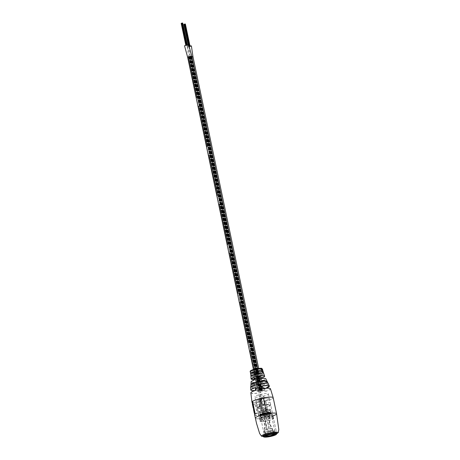 <?xml version="1.0" encoding="UTF-8"?>
<svg xmlns="http://www.w3.org/2000/svg" width="460" height="460" viewBox="0 0 460 460"><rect width="100%" height="100%" fill="white"/><g stroke="black" fill="none" stroke-linecap="round" stroke-linejoin="round"><path stroke-width="0.34" stroke-dasharray="2.3 1.72" d="M190.958 57.299L191.44 57.149L190.958 57.299M261.642 390.931L261.987 390.879L261.642 390.931M191.538 57.218L190.94 57.328L191.538 57.218M261.648 390.862L261.056 390.971L261.648 390.862M190.607 57.287L191.09 57.178L190.607 57.287M190.371 56.787L189.773 56.896L190.371 56.787M260.481 390.431L259.888 390.54L260.481 390.431M191.4 45.994A2.133 0.362 -11.9 0 1 189.928 46.661A2.133 0.362 -11.9 0 1 187.22 46.874A2.133 0.362 -11.9 0 1 188.698 46.207A2.133 0.362 -11.9 0 1 188.991 46.132M187.22 46.874L188.818 57.724A2.133 0.362 -11.9 0 0 190.98 57.638A2.133 0.362 -11.9 0 0 192.993 56.839A2.133 0.362 -11.9 0 1 191.538 57.506A2.133 0.362 -11.9 0 1 188.818 57.718A2.133 0.362 -11.9 0 1 190.273 57.057A2.133 0.362 -11.9 0 1 191.9 56.752A2.133 0.362 -11.9 0 0 190.969 56.896L261.297 390.62A2.133 0.362 -11.9 0 1 263.321 390.563A2.133 0.362 -11.9 0 1 261.309 391.356A2.133 0.362 -11.9 0 1 259.141 391.443A2.133 0.362 -11.9 0 1 260.003 390.954A2.133 0.362 -11.9 0 1 258.825 391.121A2.133 0.362 -11.9 0 1 257.979 391.011A2.133 0.362 -11.9 0 1 258.094 390.85L258.233 390.816A2.018 0.345 168.1 0 0 258.089 390.983A2.018 0.345 168.1 0 0 258.963 391.086L250.389 351.072A2.133 0.362 -11.9 0 1 249.538 350.963A2.133 0.362 -11.9 0 0 250.389 351.072L258.963 391.086A2.018 0.345 168.1 0 1 258.089 390.983A2.018 0.345 168.1 0 1 258.233 390.816L249.791 350.767A2.018 0.345 168.1 0 0 249.653 350.94A2.018 0.345 168.1 0 0 250.522 351.037A2.018 0.345 168.1 0 1 249.653 350.94L258.089 390.983L249.653 350.94A2.018 0.345 168.1 0 1 249.791 350.767L258.094 390.85A2.133 0.362 -11.9 0 1 259.452 390.339A2.133 0.362 -11.9 0 1 262.154 390.132A2.133 0.362 -11.9 0 1 261.297 390.62M184.454 24.167L189.135 46.408L189.497 46.328L189.135 46.408M184.805 24.081L189.434 46.04M181.792 23.178L186.472 45.419L186.835 45.339L186.472 45.419M182.143 23.092L186.835 45.339M188.732 45.005A2.133 0.362 -11.9 0 1 187.088 45.718A2.133 0.362 -11.9 0 1 184.558 45.885M190.561 57.023A2.133 0.362 -11.9 0 1 190.354 57.08A2.133 0.362 -11.9 0 1 187.651 57.287A2.133 0.362 -11.9 0 0 188.502 57.402L196.937 97.445A2.133 0.362 -11.9 0 1 196.092 97.336M253.586 369.466L254.115 371.985L253.586 369.466M254.662 374.561L256.26 382.145L254.662 374.561M256.783 384.629L258.094 390.85L256.783 384.629M191.826 56.407A2.133 0.362 -11.9 0 1 190.969 56.896M259.141 391.443L188.818 57.718A2.133 0.362 -11.9 0 1 189.675 57.236A2.133 0.362 -11.9 0 1 188.502 57.402L196.937 97.445M189.675 57.236L260.003 390.954M248.515 342.177L240.074 302.128A2.133 0.362 -11.9 0 1 239.223 302.019A2.133 0.362 -11.9 0 0 240.074 302.128L248.647 342.142A2.018 0.345 168.1 0 1 247.773 342.039L239.338 301.996L247.773 342.039A2.018 0.345 168.1 0 1 247.917 341.866A2.018 0.345 168.1 0 0 247.773 342.039A2.018 0.345 168.1 0 0 248.647 342.142L240.212 302.093A2.018 0.345 168.1 0 1 239.338 301.996A2.018 0.345 168.1 0 1 239.476 301.823L247.779 341.906L239.476 301.823A2.018 0.345 168.1 0 0 239.338 301.996A2.018 0.345 168.1 0 0 240.212 302.093L248.515 342.177A2.133 0.362 -11.9 0 1 247.664 342.062M238.199 293.233L229.758 253.184A2.133 0.362 -11.9 0 1 228.907 253.069A2.133 0.362 -11.9 0 0 229.758 253.184L238.332 293.192A2.018 0.345 168.1 0 1 237.463 293.095L229.022 253.046L237.463 293.095A2.018 0.345 168.1 0 1 237.601 292.922A2.018 0.345 168.1 0 0 237.463 293.095A2.018 0.345 168.1 0 0 238.332 293.192L229.896 253.149A2.018 0.345 168.1 0 1 229.022 253.046A2.018 0.345 168.1 0 1 229.16 252.873L237.463 292.957L229.16 252.873A2.018 0.345 168.1 0 0 229.022 253.046A2.018 0.345 168.1 0 0 229.896 253.149L238.199 293.233A2.133 0.362 -11.9 0 1 237.348 293.118M227.884 244.283L219.443 204.24A2.133 0.362 -11.9 0 1 218.592 204.125A2.133 0.362 -11.9 0 0 219.443 204.24L228.022 244.248A2.018 0.345 168.1 0 1 227.148 244.151L218.707 204.102L227.148 244.151A2.018 0.345 168.1 0 1 227.286 243.978A2.018 0.345 168.1 0 0 227.148 244.151A2.018 0.345 168.1 0 0 228.022 244.248L219.581 204.2A2.018 0.345 168.1 0 1 218.707 204.102A2.018 0.345 168.1 0 1 218.845 203.929L227.148 244.013L218.845 203.929A2.018 0.345 168.1 0 0 218.707 204.102A2.018 0.345 168.1 0 0 219.581 204.2L227.884 244.283A2.133 0.362 -11.9 0 1 227.033 244.174M217.568 195.339L209.127 155.29A2.133 0.362 -11.9 0 1 208.282 155.181A2.133 0.362 -11.9 0 0 209.127 155.29L217.706 195.304A2.018 0.345 168.1 0 1 216.833 195.201L208.391 155.158L216.833 195.201A2.018 0.345 168.1 0 1 216.97 195.034A2.018 0.345 168.1 0 0 216.833 195.201A2.018 0.345 168.1 0 0 217.706 195.304L209.265 155.256A2.018 0.345 168.1 0 1 208.391 155.158A2.018 0.345 168.1 0 1 208.535 154.986L216.838 195.069L208.535 154.986A2.018 0.345 168.1 0 0 208.391 155.158A2.018 0.345 168.1 0 0 209.265 155.256L217.568 195.339A2.133 0.362 -11.9 0 1 216.717 195.224M207.253 146.395L198.818 106.346A2.133 0.362 -11.9 0 1 197.967 106.237A2.133 0.362 -11.9 0 0 198.818 106.346L207.391 146.355A2.018 0.345 168.1 0 1 206.517 146.257L198.076 106.208L206.517 146.257A2.018 0.345 168.1 0 1 206.655 146.084A2.018 0.345 168.1 0 0 206.517 146.257A2.018 0.345 168.1 0 0 207.391 146.355L198.95 106.312A2.018 0.345 168.1 0 1 198.076 106.208A2.018 0.345 168.1 0 1 198.22 106.041L206.523 146.119L198.22 106.041A2.018 0.345 168.1 0 0 198.076 106.208A2.018 0.345 168.1 0 0 198.95 106.312L207.253 146.395A2.133 0.362 -11.9 0 1 206.408 146.28M187.904 57.092A2.018 0.345 168.1 0 0 187.766 57.264A2.018 0.345 168.1 0 0 188.634 57.368L197.075 97.411A2.018 0.345 168.1 0 1 196.202 97.313A2.018 0.345 168.1 0 0 197.075 97.411L188.634 57.368A2.018 0.345 168.1 0 1 187.766 57.264L196.202 97.313A2.018 0.345 168.1 0 1 196.345 97.14A2.018 0.345 168.1 0 0 196.202 97.313L187.766 57.264A2.018 0.345 168.1 0 1 187.904 57.092L196.207 97.175L187.904 57.092M276.563 413.701A10.844 1.846 -11.9 0 1 269.083 417.099A10.844 1.846 -11.9 0 1 255.34 418.174A10.844 1.846 168.1 0 0 255.806 418.571A10.844 1.846 168.1 0 0 269.083 417.099L265.713 401.108A10.844 1.846 -11.9 0 1 251.965 402.184M272.423 414.259A6.923 1.179 168.1 0 0 264.816 414.983A6.923 1.179 168.1 0 0 259.175 417.364A6.923 1.179 168.1 0 0 259.474 417.617A6.923 1.179 168.1 0 0 267.082 416.892A6.923 1.179 168.1 0 0 272.722 414.512A6.923 1.179 168.1 0 0 272.423 414.259M263.344 435.982A6.923 1.179 168.1 0 0 270.952 435.258A6.923 1.179 168.1 0 0 276.592 432.877L273.545 418.416A6.923 1.179 -11.9 0 1 267.858 420.808A6.923 1.179 -11.9 0 1 260.268 421.509A6.923 1.179 -11.9 0 1 259.998 421.268A6.923 1.179 -11.9 0 1 265.684 418.876A6.923 1.179 -11.9 0 1 273.274 418.174A6.923 1.179 -11.9 0 1 273.545 418.416M273.016 415.903A10.844 1.846 -11.9 0 1 269.083 417.099L267.95 416.679L264.58 400.689A6.923 1.179 -11.9 0 1 256.105 401.626A6.923 1.179 168.1 0 0 263.712 400.901A6.923 1.179 168.1 0 0 269.353 398.515L272.722 414.512A6.923 1.179 168.1 0 1 267.95 416.679L264.58 400.689A6.923 1.179 168.1 0 0 269.353 398.515A6.923 1.179 168.1 0 0 260.578 399.205L259.446 398.785L260.578 399.205L263.948 415.196L262.815 414.776L263.948 415.196A6.923 1.179 168.1 0 1 272.722 414.512L276.592 432.877M264.58 400.689L265.713 401.108A10.844 1.846 -11.9 0 0 273.188 397.71A10.844 1.846 -11.9 0 1 265.713 401.108L264.58 400.689M255.3 404.679L257.272 413.712L255.352 404.604A10.844 1.846 -11.9 0 1 252.994 404.363A10.844 1.846 -11.9 0 1 252.528 403.972A10.844 1.846 -11.9 0 1 252.546 403.759A10.913 1.857 168.1 0 0 255.265 404.691L255.352 404.604M255.265 404.691L257.157 413.666A10.913 1.857 -11.9 0 1 254.834 413.419A10.913 1.857 -11.9 0 1 254.472 413.212M254.121 408.342L253.356 407.899A10.844 1.846 168.1 0 0 253.822 408.29A10.844 1.846 168.1 0 0 254.15 408.388L254.098 408.342A10.913 1.857 -11.9 0 1 253.742 408.238A10.913 1.857 -11.9 0 1 253.385 408.037M254.15 408.388L254.478 410.188M254.748 414.506L254.8 414.759A10.844 1.846 -11.9 0 0 255.265 415.15A10.844 1.846 -11.9 0 0 258.968 415.334L256.352 402.868L258.997 415.42A10.913 1.857 168.1 0 1 255.214 415.236A10.913 1.857 168.1 0 1 255.306 414.046L255.219 414.069M255.168 404.719A10.844 1.846 -11.9 0 1 252.833 404.472A10.844 1.846 -11.9 0 1 252.367 404.081M253.408 408.164A10.844 1.846 168.1 0 0 253.632 408.267A10.844 1.846 168.1 0 0 253.989 408.371M254.38 410.216A10.844 1.846 -11.9 0 1 254.023 410.113A10.844 1.846 -11.9 0 1 253.558 409.716M254.501 413.344A10.844 1.846 168.1 0 0 254.725 413.448A10.844 1.846 168.1 0 0 257.059 413.69M251.988 402.247A10.844 1.846 168.1 0 0 252.431 402.575A10.844 1.846 168.1 0 0 265.713 401.108L269.083 417.099L267.95 416.679A6.923 1.179 -11.9 0 1 259.474 417.617A6.923 1.179 -11.9 0 1 259.175 417.364A6.923 1.179 -11.9 0 1 263.948 415.196L260.578 399.205A6.923 1.179 -11.9 0 0 255.806 401.373A6.923 1.179 168.1 0 0 256.105 401.626A6.923 1.179 -11.9 0 1 255.806 401.373L259.998 421.268M254.639 414.868A10.844 1.846 168.1 0 0 255.105 415.265A10.844 1.846 168.1 0 0 258.917 415.443L256.272 402.891A10.844 1.846 -11.9 0 1 252.459 402.713A10.844 1.846 -11.9 0 1 252.241 402.609M252.574 401.517L255.265 414.058M256.352 402.92A10.844 1.846 168.1 0 1 252.649 402.736A10.844 1.846 168.1 0 1 252.183 402.339L252.356 402.563C253.276 402.534 250.292 402.851 256.358 402.862L256.352 402.868A10.913 1.857 -11.9 0 1 252.212 402.477M255.329 414.04L254.8 414.759A10.844 1.846 -11.9 0 1 255.334 413.988L252.718 401.568A10.844 1.846 168.1 0 0 252.603 401.66M252.718 401.54L255.306 414.046M253.673 409.417L253.713 409.607A10.844 1.846 -11.9 0 0 254.179 409.998A10.844 1.846 -11.9 0 0 254.506 410.096L254.483 410.188A10.913 1.857 168.1 0 1 253.713 409.411M250.867 392.88A10.011 1.702 168.1 0 0 260.826 392.57C262.464 391.178 262.217 390.224 260.084 389.706A9.516 1.621 -11.9 0 1 250.752 389.965M257.968 381.754C259.618 380.362 259.354 379.408 257.186 378.89L258.083 379.057L257.968 381.754A7.521 1.282 168.1 0 1 251.085 381.852M252.425 384.957C251.465 385.986 251.447 386.992 252.379 387.97L252.436 387.878C251.562 386.963 251.585 386.02 252.517 385.049L252.425 384.957A8.188 1.391 -11.9 0 0 261.332 383.674A8.188 1.391 -11.9 0 0 266.984 381.185L267.151 381.409M252.126 373.986C251.148 374.86 251.258 375.814 252.465 376.843L252.517 376.746C251.373 375.78 251.269 374.883 252.212 374.055L252.126 373.986A6.296 1.069 -11.9 0 0 258.577 372.991A6.296 1.069 -11.9 0 0 262.878 371.197L263.011 371.369M260.371 389.12L265.892 391.167L265.288 391.121L264.46 390.16L265.288 388.453L265.012 388.349M262.2 377.683L262.217 377.585C260.854 379.017 261.113 379.971 262.993 380.454L262.234 380.374L261.389 379.408L262.183 377.689M262.539 370.294L262.068 369.092M268.387 393.944L269.353 398.515A6.923 1.179 168.1 0 0 269.054 398.268A6.923 1.179 168.1 0 0 261.447 398.992A6.923 1.179 168.1 0 0 255.806 401.373L254.84 396.796A6.923 1.179 168.1 0 0 255.139 397.049A6.923 1.179 168.1 0 0 262.746 396.324A6.923 1.179 168.1 0 0 268.387 393.944A6.923 1.179 168.1 0 0 268.088 393.691A6.923 1.179 168.1 0 0 260.486 394.416A6.923 1.179 168.1 0 0 254.84 396.796M252.465 376.843A6.543 1.115 168.1 0 0 259.233 375.814A6.543 1.115 168.1 0 0 263.718 373.928L263.62 373.382M252.379 387.97A8.981 1.529 168.1 0 0 262.148 386.567A8.981 1.529 168.1 0 0 268.347 383.835L268.209 383.45M269.37 386.043A9.516 1.621 -11.9 0 1 265.316 388.349C263.931 389.7 264.143 390.666 265.949 391.247A10.011 1.702 168.1 0 0 270.445 388.757M262.62 369.978L262.43 369.161M262.482 370.288L262.361 369.11M262.142 369.127L262.516 369.915M262.344 369.966L262.706 370.375M262.51 370.444L262.873 370.961M262.717 371.042L262.453 369.19M262.016 369.075L262.315 370.329M262.556 370.478L262.459 370.794L262.562 370.478M262.223 369.886L262.01 368.978M262.027 370.122L261.849 368.949M261.602 368.989L261.958 369.782M261.798 369.834L262.2 370.231M262.327 370.231L262.039 370.283L262.286 370.087M262.303 369.932L262.085 368.995M261.228 368.903L261.291 369.782L261.602 370.237L261.838 369.984M261.539 369.696L261.74 370.041M261.395 369.748L261.723 369.253M261.337 368.937L261.567 369.305L261.487 368.885M261.625 369.265L261.504 369.553M252.045 374.072L252.212 374.055A6.204 1.058 168.1 0 0 258.566 373.072A6.204 1.058 168.1 0 0 262.804 371.306L252.195 374.055C255.38 374.118 262.562 372.249 262.867 371.266L262.878 371.197M262.844 371.277L263.609 373.871L252.517 376.746A6.452 1.098 -11.9 0 0 259.193 375.722A6.452 1.098 -11.9 0 0 263.609 373.871L263.718 373.928M266.932 381.311L252.523 385.049A8.102 1.38 168.1 0 0 261.326 383.778A8.102 1.38 168.1 0 0 266.921 381.317L268.249 383.784L252.436 387.878A8.889 1.512 -11.9 0 0 262.108 386.486A8.889 1.512 -11.9 0 0 268.249 383.784L268.347 383.835M262.298 373.307L251.039 376.199A6.452 1.098 -11.9 0 1 251.062 376.176M251.051 376.199L262.303 373.307M250.763 387.354L266.783 383.174L250.838 387.285A8.889 1.512 -11.9 0 1 250.953 387.038M260.084 389.706L254.863 390.58A9.43 1.604 168.1 0 0 260.107 389.798L260.946 389.867L260.808 392.478L255.306 390.436A9.919 1.69 -11.9 0 0 255.288 390.442M260.826 392.57L260.808 392.478A9.919 1.69 -11.9 0 1 251.039 392.501M266.995 381.236C269.353 381.351 257.732 385.497 252.5 385.049L266.984 381.185M270.135 388.476A9.919 1.69 -11.9 0 1 265.892 391.167L265.949 391.247M265.316 388.349L265.288 388.453A9.43 1.604 168.1 0 0 265.851 388.263L265.299 388.453C263.89 388.683 264.483 391 265.288 391.121L259.693 389.045M254.811 379.339A6.819 1.161 168.1 0 0 257.215 378.977L254.759 378.062M258.871 394.68L263.321 396.33L264.356 396.06L259.906 394.41L258.871 394.68L259.336 396.905L263.793 398.555L263.321 396.33M263.793 398.555L264.828 398.285L264.356 396.06M264.828 398.285L260.377 396.635L259.906 394.41M260.377 396.635L259.336 396.905M262.096 399.683L261.395 398.872L259.934 400.24L260.59 401.034L262.096 399.683M260.072 400.292L261.527 398.923L262.229 399.734L260.728 401.085L260.072 400.292M269.836 412.574L269.508 412.695A5.537 0.943 -11.9 0 1 270.756 412.821A5.537 0.943 -11.9 0 1 270.992 413.022A5.537 0.943 -11.9 0 1 268.715 414.305L268.853 414.356A5.997 1.023 168.1 0 0 271.446 412.925A5.997 1.023 168.1 0 0 271.187 412.712A5.997 1.023 168.1 0 0 269.836 412.574L269.733 412.108A0.46 0.339 89 0 1 269.733 412.373A5.923 1.006 168.1 0 0 263.816 413.31A5.923 1.006 168.1 0 0 259.808 414.949L259.779 415.179A5.997 1.023 168.1 0 0 259.704 415.403A5.997 1.023 168.1 0 0 259.963 415.616A5.997 1.023 168.1 0 0 265.615 415.196L264.914 411.861A5.997 1.023 -11.9 0 1 259.262 412.281A5.997 1.023 -11.9 0 1 259.003 412.062A5.997 1.023 -11.9 0 1 260.837 410.895L258.514 399.884L259.239 398.44A5.997 1.023 -11.9 0 1 262.045 397.716L262.878 397.82L263.632 398.647L262.735 397.768L262.045 397.716M265.949 409.664L265.799 409.607A5.997 1.023 -11.9 0 1 270.486 409.371A5.997 1.023 -11.9 0 1 270.744 409.59A5.997 1.023 -11.9 0 1 268.151 411.022L268.007 410.97A5.537 0.943 168.1 0 0 270.29 409.687A5.537 0.943 168.1 0 0 270.055 409.486A5.537 0.943 168.1 0 0 265.949 409.664L263.632 398.647M265.799 409.607L263.482 398.596M259.239 398.44L258.514 399.884M259.779 415.179L259.681 414.713A5.997 1.023 -11.9 0 1 263.747 413.051A5.997 1.023 -11.9 0 1 269.733 412.108M268.715 414.305L268.007 410.97M262.183 397.768A5.537 0.943 168.1 0 0 259.377 398.492M260.837 410.895L258.664 399.935M260.987 410.947A5.537 0.943 168.1 0 0 259.452 411.97A5.537 0.943 168.1 0 0 259.693 412.171A5.537 0.943 168.1 0 0 264.77 411.809L264.914 411.861M265.615 415.196L265.477 415.144A5.537 0.943 -11.9 0 1 260.394 415.506A5.537 0.943 -11.9 0 1 260.159 415.305A5.537 0.943 -11.9 0 1 260.222 415.104L260.124 414.632A0.46 0.448 37.6 0 0 260.251 414.868L260.642 415.259A0.46 0.448 -142.4 0 1 260.768 415.495L261.211 417.582C264.914 421.371 265.989 425.718 264.419 430.629L264.747 432.187A4.617 0.788 -11.9 0 1 267.875 430.911A4.617 0.788 -11.9 0 1 272.487 430.186L272.814 430.06L272.481 428.507A5.077 0.862 168.1 0 0 268.531 429.042C268.375 424.919 267.421 420.566 265.679 415.984A5.457 0.926 168.1 0 0 263.517 416.541C265.259 421.107 266.214 425.46 266.374 429.6A5.077 0.862 168.1 0 0 263.977 430.709C265.546 425.81 264.471 421.463 260.762 417.663L260.32 415.57A0.46 0.448 37.6 0 0 260.193 415.34L260.222 415.104M269.508 412.695L269.405 412.229A5.537 0.943 168.1 0 0 263.879 413.103A5.537 0.943 168.1 0 0 260.124 414.632M265.477 415.144L264.77 411.809M260.193 415.34A5.618 0.954 -11.9 0 1 264 413.781A5.618 0.954 -11.9 0 1 269.606 412.896L269.733 412.373M268.853 414.356L268.151 411.022M272.487 430.186L272.153 428.628C269.376 424.862 268.559 420.446 269.715 415.38L269.278 413.287A0.46 0.339 89 0 1 269.278 413.022L269.405 412.499A0.46 0.339 -91 0 0 269.405 412.229M269.606 412.896A0.46 0.339 -91 0 0 269.606 413.166L270.043 415.253C268.887 420.302 269.698 424.718 272.481 428.507M272.814 430.06A5.077 0.862 168.1 0 0 267.743 430.865A5.077 0.862 168.1 0 0 264.305 432.268L264.747 432.187M264.305 432.268L263.977 430.709M260.762 417.663A5.537 0.943 -11.9 0 1 264.517 416.127A5.537 0.943 -11.9 0 1 270.043 415.253M261.211 417.582A5.077 0.862 -11.9 0 1 264.649 416.179A5.077 0.862 -11.9 0 1 269.715 415.38M263.655 416.593C265.408 421.164 266.357 425.517 266.512 429.651L266.374 429.6A5.077 0.862 168.1 0 1 268.531 429.042L268.669 429.088C268.519 424.982 267.57 420.63 265.817 416.035A4.997 0.851 168.1 0 0 263.655 416.593L263.517 416.541M272.153 428.628A4.617 0.788 168.1 0 0 268.669 429.088A4.617 0.788 -11.9 0 0 266.512 429.651A4.617 0.788 168.1 0 0 264.419 430.629M265.23 411.067L266.024 410.705L264.563 410.82L263.77 411.183L265.23 411.067M264.759 408.842L265.558 408.48L263.298 408.957L264.759 408.842M266.035 414.443L267.087 413.966L264.109 414.592L266.035 414.443M265.334 411.108L266.386 410.63L263.407 411.257L265.334 411.108M264.868 408.882L265.92 408.405L262.936 409.032L264.868 408.882M263.925 404.432L264.977 403.955L261.999 404.581L263.925 404.432M263.413 410.285A5.077 0.862 168.1 0 0 259.906 411.878A5.077 0.862 168.1 0 0 266.334 411.378A5.077 0.862 168.1 0 0 269.842 409.785A5.077 0.862 168.1 0 0 263.413 410.285M264.143 413.735A5.077 0.862 168.1 0 0 260.63 415.328A5.077 0.862 168.1 0 0 267.059 414.822A5.077 0.862 168.1 0 0 270.566 413.235A5.077 0.862 168.1 0 0 264.143 413.735M264.764 405.133L264.828 405.289A5.986 1.018 -11.9 0 1 269.819 405.26A5.986 1.018 -11.9 0 1 264.166 407.491A5.986 1.018 -11.9 0 1 258.1 407.727A5.986 1.018 -11.9 0 1 259.986 406.536L259.515 406.49A6.923 1.179 168.1 0 0 257.186 407.922A6.923 1.179 168.1 0 0 264.201 407.646A6.923 1.179 168.1 0 0 270.733 405.065A6.923 1.179 168.1 0 0 264.764 405.133L264.368 403.086A11.075 1.886 168.1 0 0 259.601 404.323L259.043 404.265A6.923 1.179 168.1 0 0 256.714 405.697A6.923 1.179 168.1 0 0 263.735 405.421A6.923 1.179 168.1 0 0 270.261 402.839A6.923 1.179 168.1 0 0 264.299 402.908M259.515 406.49L259.043 404.265M264.828 405.289L265.742 409.624A5.986 1.018 -11.9 0 1 270.733 409.595A5.986 1.018 -11.9 0 1 265.081 411.827A5.986 1.018 -11.9 0 1 259.014 412.068A5.986 1.018 -11.9 0 1 260.9 410.878L259.601 404.323M265.742 409.624L265.753 409.653A11.075 1.886 168.1 0 0 260.981 410.883M259.986 406.536L260.9 410.878M265.753 409.653L264.368 403.086M261.389 398.969L263.333 398.492L261.389 398.969M262.562 404.53L264.506 404.053L262.562 404.53M260.975 399.084L263.787 398.394L260.975 399.084M263.085 409.095L265.897 408.405L263.085 409.095M265.46 408.422L263.298 408.957L265.46 408.422M265.926 410.648L263.77 411.183L265.926 410.648M266.236 410.561L263.43 411.251L266.236 410.561M276.696 433.872A6.923 1.179 -11.9 0 1 270.486 436.178A6.923 1.179 -11.9 0 1 263.482 436.747A6.923 1.179 -11.9 0 1 263.356 436.684M274.062 434.205A4.209 0.719 168.1 0 0 274.079 434.102A4.209 0.719 168.1 0 0 273.993 433.993A4.209 0.719 168.1 0 0 273.913 433.952A4.209 0.719 168.1 0 0 269.652 434.303A4.209 0.719 168.1 0 0 265.874 435.706A4.209 0.719 168.1 0 0 265.84 435.838A4.209 0.719 168.1 0 0 265.897 435.925M273.355 431.284A4.209 0.719 168.1 0 0 268.738 431.71A4.209 0.719 168.1 0 0 265.276 433.171A4.209 0.719 168.1 0 0 265.443 433.314A4.209 0.719 168.1 0 0 270.06 432.889A4.209 0.719 168.1 0 0 273.516 431.434A4.209 0.719 168.1 0 0 273.355 431.284M274.597 430.968A5.537 0.943 168.1 0 0 268.531 431.526A5.537 0.943 168.1 0 0 263.977 433.441A5.537 0.943 168.1 0 0 264.195 433.636A5.537 0.943 168.1 0 0 270.267 433.073A5.537 0.943 168.1 0 0 274.815 431.158A5.537 0.943 168.1 0 0 274.597 430.968M270.802 412.942A5.537 0.943 168.1 0 0 264.73 413.505A5.537 0.943 168.1 0 0 260.182 415.42A5.537 0.943 168.1 0 0 260.4 415.616A5.537 0.943 168.1 0 0 266.466 415.052A5.537 0.943 168.1 0 0 271.02 413.137A5.537 0.943 168.1 0 0 270.802 412.942M260.596 421.429A6.578 1.121 168.1 0 0 267.806 420.756A6.578 1.121 168.1 0 0 273.205 418.485A6.578 1.121 168.1 0 0 272.947 418.255A6.578 1.121 168.1 0 0 265.742 418.922A6.578 1.121 168.1 0 0 260.337 421.199A6.578 1.121 168.1 0 0 260.596 421.429M260.124 419.204A6.578 1.121 168.1 0 0 267.335 418.537A6.578 1.121 168.1 0 0 272.74 416.26A6.578 1.121 168.1 0 0 272.481 416.03A6.578 1.121 168.1 0 0 265.27 416.697A6.578 1.121 168.1 0 0 259.865 418.974A6.578 1.121 168.1 0 0 260.124 419.204M266.714 411.263C267.829 410.176 267.674 409.434 266.248 409.038C265.086 410.101 265.242 410.843 266.714 411.263M272.803 415.949A6.923 1.179 -11.9 0 1 273.079 416.191A6.923 1.179 -11.9 0 1 267.386 418.583A6.923 1.179 -11.9 0 1 259.802 419.284A6.923 1.179 -11.9 0 1 259.532 419.043A6.923 1.179 -11.9 0 1 265.219 416.651A6.923 1.179 -11.9 0 1 272.803 415.949M270.463 404.823A6.923 1.179 -11.9 0 1 270.733 405.065A6.923 1.179 -11.9 0 1 265.046 407.456A6.923 1.179 -11.9 0 1 257.456 408.164A6.923 1.179 -11.9 0 1 257.186 407.922A6.923 1.179 -11.9 0 1 262.873 405.524A6.923 1.179 -11.9 0 1 270.463 404.823M266.461 411.159A1.156 1.104 -68.2 0 0 266.656 408.974L265.989 408.934L265.788 411.113L266.461 411.159L267.277 409.756L266.645 408.969A1.156 1.104 -68.2 0 0 265.121 409.981A1.156 1.104 -68.2 0 0 266.461 411.159M258.325 407.94A5.997 1.023 -11.9 0 1 258.089 407.727A5.997 1.023 -11.9 0 1 263.017 405.657A5.997 1.023 -11.9 0 1 269.594 405.047A5.997 1.023 -11.9 0 1 269.83 405.254A5.997 1.023 -11.9 0 1 264.902 407.33A5.997 1.023 -11.9 0 1 258.325 407.94M259.963 415.725A5.997 1.023 -11.9 0 1 259.727 415.518A5.997 1.023 -11.9 0 1 264.655 413.442A5.997 1.023 -11.9 0 1 271.233 412.833A5.997 1.023 -11.9 0 1 271.469 413.04A5.997 1.023 -11.9 0 1 266.541 415.115A5.997 1.023 -11.9 0 1 259.963 415.725M188.698 46.207L190.273 57.057M187.088 45.718L190.354 57.08M276.753 433.642A8.309 1.414 -11.9 0 1 272.216 435.194A8.309 1.414 -11.9 0 1 263.206 436.494M257.18 413.661L254.443 413.074A10.844 1.846 168.1 0 0 254.909 413.471A10.844 1.846 168.1 0 0 257.272 413.712M257.186 378.89A6.911 1.179 -11.9 0 1 251.091 378.942M250.263 371.726A6.233 1.064 168.1 0 0 250.527 371.956A6.233 1.064 168.1 0 0 258.163 371.111A6.233 1.064 168.1 0 0 262.459 369.156M258.911 378.896A7.429 1.265 -11.9 0 1 258.917 378.896L262.924 380.385A7.429 1.265 -11.9 0 0 265.518 378.54M261.406 368.437A5.543 0.943 -11.9 0 1 257.824 370.375A5.543 0.943 -11.9 0 1 251.039 371.128A5.543 0.943 -11.9 0 1 250.913 371.065M262.993 380.454A7.521 1.282 168.1 0 0 265.794 378.752M264.615 376.096A6.911 1.179 -11.9 0 1 262.217 377.585M262.804 371.306L252.212 374.055M255.633 372.243L254.104 372.64M257.841 382.703L256.45 383.065M251.252 381.547A7.429 1.265 -11.9 0 0 257.957 381.673L253.949 380.184A7.429 1.265 -11.9 0 0 253.926 380.19M260.946 389.867L256.105 388.315M260.251 414.868A5.462 0.931 -11.9 0 1 263.954 413.356A5.462 0.931 -11.9 0 1 269.405 412.499M269.278 413.022A5.152 0.88 168.1 0 0 264.132 413.833A5.152 0.88 168.1 0 0 260.642 415.259M269.606 413.166A5.537 0.943 168.1 0 0 264.075 414.04A5.537 0.943 168.1 0 0 260.32 415.57M260.768 415.495A5.077 0.862 -11.9 0 1 264.207 414.086A5.077 0.862 -11.9 0 1 269.278 413.287M270.618 431.365L267.812 432.055L270.618 431.365M190.727 57.322L261.05 391.04L190.727 57.322M191.084 57.241L261.412 390.966L191.084 57.23M190.722 57.431L261.044 391.149L190.722 57.431M191.084 57.35L261.406 391.075L191.084 57.35M191.44 57.149L261.769 390.873L191.44 57.149M191.302 57.236L261.631 390.954L191.302 57.253M191.665 57.161L261.987 390.879L191.665 57.161M191.084 57.161L261.418 390.897L191.084 57.161M191.446 57.08L261.774 390.804L191.446 57.08M190.371 57.304L260.699 391.023L190.371 57.304M190.733 57.23L261.056 390.948L190.733 57.253M190.147 57.471L260.469 391.19L190.147 57.471M190.509 57.396L260.832 391.115L190.509 57.396M190.371 57.368L260.699 391.092L190.371 57.368M190.733 57.293L261.061 391.011L190.733 57.293M190.503 57.419L260.826 391.138L190.503 57.419M190.865 57.339L261.188 391.063L190.865 57.339M190.94 57.328L261.263 391.052L190.94 57.328M189.56 56.885L259.883 390.609L189.56 56.885M189.922 56.81L260.245 390.528L189.922 56.81M189.554 56.994L259.883 390.718L189.554 56.994M189.917 56.919L260.239 390.638L189.917 56.919M189.917 56.793L260.239 390.517L189.917 56.793M190.279 56.718L260.601 390.436L190.279 56.718M190.135 56.804L260.464 390.523L190.135 56.821M190.498 56.729L260.826 390.448L190.498 56.729M189.922 56.724L260.251 390.465L189.922 56.724M190.279 56.649L260.607 390.373L190.279 56.649M189.204 56.873L259.532 390.592L189.204 56.873M189.566 56.793L259.894 390.517L189.566 56.793M188.98 57.04L259.302 390.758L188.98 57.04M189.342 56.959L259.664 390.684L189.342 56.959M189.566 56.821L259.888 390.54L189.566 56.821M189.204 56.936L259.532 390.661L189.204 56.936M189.566 56.862L259.894 390.58L189.566 56.862M189.336 56.988L259.664 390.707L189.336 56.988M189.698 56.908L260.021 390.632L189.698 56.908M189.773 56.896L260.101 390.615L189.773 56.896M184.443 24.225L189.129 46.471M184.805 24.15L189.491 46.397M184.437 24.334L189.129 46.581M184.799 24.259L189.486 46.506M184.799 24.133L189.486 46.379M185.161 24.058L189.848 46.305M189.704 46.408L185.018 24.162L189.71 46.391M189.992 45.943L190.072 46.31M188.445 44.89L188.778 46.46M188.18 44.879L188.548 46.627M184.224 24.299L188.91 46.546M188.433 44.89L188.778 46.523M184.448 24.202L189.14 46.448M184.218 24.322L188.905 46.569M184.581 24.248L189.267 46.494M184.655 24.236L189.347 46.483M181.775 23.236L186.467 45.482M182.137 23.161L186.829 45.408L182.131 23.144M181.775 23.345L186.461 45.592M182.131 23.27L186.823 45.517M182.493 23.069L187.18 45.316M182.355 23.155L187.042 45.402M187.329 44.959L187.404 45.327M185.811 45.275L185.886 45.638M181.556 23.31L186.248 45.557M186.047 45.212L186.11 45.534M181.786 23.213L186.472 45.459M181.556 23.333L186.242 45.586M181.913 23.259L186.605 45.505M181.993 23.247L186.679 45.494M182.35 23.172L187.042 45.419M253.448 369.512L253.977 372.025M254.518 374.601L256.312 383.099M256.64 384.669L257.979 391.011M257.606 368.558L258.244 371.565M258.681 373.658L259.308 376.625M259.756 378.741L260.446 382.03M260.808 383.743L261.504 387.05M261.878 388.821L262.154 390.132M258.652 368.414L260.475 377.056M260.797 378.58L262.671 387.481M262.919 388.642L263.321 390.563M259.515 386.377L260.452 390.827M259.906 386.296L260.843 390.747M276.759 433.665L269.405 435.838L263.212 436.517M256.37 402.874L259.009 415.391M254.15 408.365L254.518 410.124M261.43 378.494L261.389 379.391L262.234 380.374L258.106 378.839M258.06 379.046L254.242 377.631M260.929 389.861L255.576 387.878M254.811 379.345L258.083 379.057M270.992 413.022L270.29 409.687M260.159 415.305L259.452 411.97M265.558 408.48L266.024 410.705L265.558 408.48M266.386 410.63L267.087 413.966M264.977 403.955L263.787 398.394M259.906 411.878L260.63 415.328M256.714 405.697L259.532 419.043M270.261 402.839L273.079 416.191M269.842 409.785L270.566 413.235M261.999 404.581L260.849 399.015M263.407 411.257L264.109 414.592M263.298 408.957L263.77 411.183L263.298 408.957M262.476 404.484L261.303 398.918M264.483 404.104L263.637 404.961L262.516 404.518M266.363 410.63L270.75 431.434C271.532 433.521 267.214 433.418 267.812 432.055L263.43 411.251M264.506 404.053L263.333 398.492M265.874 435.706L265.523 436.229M265.276 433.171L265.84 435.838M260.182 415.42L263.977 433.441M273.205 418.485L272.74 416.26M260.337 421.199L259.865 418.974M271.02 413.137L274.815 431.158M273.516 431.434L274.079 434.102M273.993 433.993L274.528 434.332"/><path stroke-width="0.69" d="M188.991 46.132A2.133 0.362 -11.9 0 1 191.4 45.994L192.993 56.839A2.133 0.362 -11.9 0 0 191.9 56.752A2.133 0.362 -11.9 0 1 192.993 56.839L258.652 368.414M184.103 24.282L188.433 44.89M196.937 97.445A2.133 0.362 -11.9 0 1 196.092 97.336L187.651 57.287A2.133 0.362 -11.9 0 1 187.766 57.126A2.133 0.362 -11.9 0 1 189.123 56.62A2.133 0.362 -11.9 0 0 187.651 57.287L184.558 45.885A2.133 0.362 -11.9 0 1 186.202 45.172A2.133 0.362 -11.9 0 1 188.732 45.005L191.826 56.407A2.133 0.362 -11.9 0 1 190.561 57.023M191.826 56.407A2.133 0.362 -11.9 0 0 189.123 56.62A2.133 0.362 -11.9 0 1 191.826 56.407L257.606 368.558M249.653 350.802L253.586 369.466L249.653 350.802A2.133 0.362 -11.9 0 0 249.538 350.963A2.133 0.362 -11.9 0 1 249.653 350.802M254.115 371.985L254.662 374.561L254.115 371.985M256.26 382.145L256.783 384.629L256.26 382.145M187.766 57.126L196.207 97.175A2.133 0.362 -11.9 0 0 196.092 97.336A2.133 0.362 -11.9 0 1 196.207 97.175L187.766 57.126M238.199 293.233A2.133 0.362 -11.9 0 1 237.348 293.118L239.223 302.019A2.133 0.362 -11.9 0 1 239.338 301.858L247.779 341.906A2.133 0.362 -11.9 0 0 247.664 342.062A2.133 0.362 -11.9 0 1 247.779 341.906L239.338 301.858A2.133 0.362 -11.9 0 0 239.223 302.019L253.448 369.512M227.884 244.283A2.133 0.362 -11.9 0 1 227.033 244.174L228.907 253.069A2.133 0.362 -11.9 0 1 229.028 252.914L237.463 292.957A2.133 0.362 -11.9 0 0 237.348 293.118A2.133 0.362 -11.9 0 1 237.463 292.957L229.028 252.914A2.133 0.362 -11.9 0 0 228.907 253.069L237.348 293.118M217.568 195.339A2.133 0.362 -11.9 0 1 216.717 195.224L218.592 204.125A2.133 0.362 -11.9 0 1 218.713 203.964L227.148 244.013A2.133 0.362 -11.9 0 0 227.033 244.174A2.133 0.362 -11.9 0 1 227.148 244.013L218.713 203.964A2.133 0.362 -11.9 0 0 218.592 204.125L227.033 244.174M207.253 146.395A2.133 0.362 -11.9 0 1 206.408 146.28L208.282 155.181A2.133 0.362 -11.9 0 1 208.397 155.02L216.838 195.069A2.133 0.362 -11.9 0 0 216.717 195.224A2.133 0.362 -11.9 0 1 216.838 195.069L208.397 155.02A2.133 0.362 -11.9 0 0 208.282 155.181L216.717 195.224M196.092 97.336L197.967 106.237A2.133 0.362 -11.9 0 1 198.082 106.076L206.523 146.119A2.133 0.362 -11.9 0 0 206.408 146.28A2.133 0.362 -11.9 0 1 206.523 146.119L198.082 106.076A2.133 0.362 -11.9 0 0 197.967 106.237L206.408 146.28M248.515 342.177A2.133 0.362 -11.9 0 1 247.664 342.062M263.758 436.942A6.578 1.121 168.1 0 0 263.879 437A6.578 1.121 168.1 0 0 270.532 436.459A6.578 1.121 168.1 0 0 276.431 434.269A6.578 1.121 168.1 0 0 276.23 433.832A6.578 1.121 168.1 0 0 268.473 434.631A6.578 1.121 168.1 0 0 263.758 436.942L263.356 436.684A6.923 1.179 -11.9 0 1 263.212 436.511A6.923 1.179 -11.9 0 1 268.899 434.113A6.923 1.179 -11.9 0 1 276.483 433.412A6.923 1.179 -11.9 0 1 276.759 433.653L278.288 432.544L278.806 429.565L276.563 413.701A10.844 1.846 -11.9 0 0 276.098 413.31A10.844 1.846 -11.9 0 0 262.815 414.776A10.844 1.846 168.1 0 0 255.34 418.174A10.844 1.846 -11.9 0 1 262.815 414.776A10.844 1.846 -11.9 0 1 276.563 413.701A10.844 1.846 -11.9 0 1 273.016 415.903M276.431 434.269L276.696 433.872A6.923 1.179 -11.9 0 0 276.759 433.653L276.592 432.877A6.923 1.179 168.1 0 0 276.293 432.624A6.923 1.179 168.1 0 0 268.686 433.349A6.923 1.179 168.1 0 0 263.045 435.729A6.923 1.179 168.1 0 0 263.344 435.982M276.563 413.701L273.188 397.71A10.844 1.846 -11.9 0 0 259.446 398.785A10.844 1.846 168.1 0 0 251.965 402.184A10.844 1.846 -11.9 0 1 259.446 398.785L262.815 414.776L259.446 398.785A10.844 1.846 -11.9 0 1 272.722 397.313A10.844 1.846 -11.9 0 1 273.188 397.71L270.445 388.757A10.011 1.702 168.1 0 0 270.026 388.435A10.011 1.702 168.1 0 0 260.383 389.177C258.439 388.55 258.336 387.625 260.061 386.4L258.917 388.108L259.687 389.045L260.371 389.12A9.919 1.69 -11.9 0 1 269.928 388.378M253.167 407.876L252.367 404.081A10.844 1.846 -11.9 0 1 252.425 403.799L253.224 407.594A10.844 1.846 168.1 0 0 253.167 407.876A10.844 1.846 168.1 0 0 253.408 408.164M254.259 413.051L253.558 409.716A10.844 1.846 -11.9 0 1 253.609 409.434L254.317 412.769A10.844 1.846 168.1 0 0 254.259 413.051A10.844 1.846 168.1 0 0 254.501 413.344M255.277 390.511L255.576 387.878L254.828 387.757C256.611 388.142 256.755 389.062 255.277 390.511A10.011 1.702 168.1 0 0 250.867 392.88L251.965 402.184A10.844 1.846 168.1 0 0 251.988 402.247M252.241 402.609A10.844 1.846 -11.9 0 1 251.994 402.316A10.844 1.846 -11.9 0 1 252.574 401.517L255.219 414.069A10.844 1.846 168.1 0 0 254.639 414.868L256.553 423.476L259.664 433.538L261.522 436.201L263.212 436.517L263.045 435.729M253.609 409.434L253.742 409.394A10.844 1.846 -11.9 0 1 253.776 409.314L254.506 412.781A10.844 1.846 168.1 0 0 254.443 413.074L254.748 414.506M252.425 403.799L253.414 407.606L252.586 403.679A10.844 1.846 -11.9 0 0 252.546 403.759M254.811 379.345L251.091 378.942A6.911 1.179 -11.9 0 1 253.506 377.522C255.242 377.878 255.375 378.787 253.908 380.253A7.521 1.282 168.1 0 0 251.085 381.852L250.953 384.364A8.188 1.391 -11.9 0 1 256.599 381.921A8.188 1.391 -11.9 0 1 265.357 380.633C266.823 381.53 267.283 382.398 266.731 383.232L266.65 383.191C267.168 382.398 266.719 381.593 265.311 380.765L265.357 380.633M250.976 376.297L250.637 373.434A6.296 1.069 -11.9 0 1 254.938 371.64A6.296 1.069 -11.9 0 1 261.389 370.645C262.752 371.599 263.028 372.508 262.229 373.376A6.543 1.115 168.1 0 0 255.455 374.411A6.543 1.115 168.1 0 0 250.976 376.297M266.731 383.232A8.981 1.529 168.1 0 0 256.962 384.64A8.981 1.529 168.1 0 0 250.763 387.372L250.953 384.364L250.838 387.285M260.061 386.4A9.516 1.621 -11.9 0 1 268.979 385.744A9.516 1.621 -11.9 0 1 269.37 386.043L265.794 378.752A7.521 1.282 168.1 0 0 265.489 378.528A7.521 1.282 168.1 0 0 258.934 378.948L258.911 378.896A7.429 1.265 -11.9 0 1 265.385 378.482M261.43 378.494L262.183 377.689A6.819 1.161 168.1 0 0 264.264 376.004A6.819 1.161 168.1 0 0 258.549 376.343L258.537 376.222A6.911 1.179 -11.9 0 1 264.327 375.877A6.911 1.179 -11.9 0 1 264.615 376.096L262.924 371.03M262.183 377.689L258.549 376.343L257.347 377.907L258.1 378.839L258.911 378.896L258.1 378.839M262.24 369.046L262.539 370.294A6.273 1.069 -11.9 0 0 262.516 370.288A6.273 1.069 -11.9 0 0 262.482 370.271L262.183 369.023A6.233 1.064 -11.9 0 1 262.217 369.041A6.233 1.064 -11.9 0 1 262.24 369.046L262.068 369.092M263.718 373.928L262.878 371.197M268.347 383.835L266.984 381.185M258.934 378.948C256.875 378.402 256.743 377.493 258.537 376.222M261.303 369.19L261.895 370.116L261.337 368.909A6.233 1.064 -11.9 0 0 261.228 368.903L261.303 369.19M261.567 369.305L261.395 369.748L261.723 369.253L261.366 369.018M261.958 369.782L262.327 370.231A6.273 1.069 -11.9 0 1 262.39 370.248L262.085 368.995A6.233 1.064 -11.9 0 0 262.01 368.978L262.194 370.07L261.849 368.949A6.233 1.064 -11.9 0 0 261.757 368.937L261.958 369.782M262.493 369.305L262.896 370.955M262.459 369.156A6.233 1.064 168.1 0 0 262.194 368.931A6.233 1.064 168.1 0 0 254.564 369.777A6.233 1.064 168.1 0 0 250.263 371.726C249.826 371.318 250.384 370.754 251.936 370.047C255.26 368.483 262.493 367.977 261.792 368.46L262.303 369.282M262.516 369.915L262.873 370.961A6.302 1.069 -11.9 0 1 262.896 370.99L262.453 369.19A6.233 1.064 -11.9 0 0 262.43 369.161L262.66 370.237L262.361 369.11A6.233 1.064 -11.9 0 0 262.321 369.081L262.516 369.915M262.223 370.3L262.303 369.932M261.476 369.317L261.355 369.61L261.476 369.317M261.625 369.265L261.355 369.61M251.062 376.176A6.452 1.098 -11.9 0 1 255.524 374.331A6.452 1.098 -11.9 0 1 262.142 373.324C262.907 372.497 262.643 371.645 261.337 370.766L255.794 372.203M251.085 381.852C251.476 381.593 250.05 381.748 253.937 380.184L254.242 377.631L253.586 377.631A6.819 1.161 168.1 0 0 254.811 379.339M255.576 387.878L255.576 387.872C256.611 388.625 256.519 389.476 255.3 390.436L255.306 390.436C252.235 391.483 250.757 392.294 250.867 392.88M254.828 387.757A9.516 1.621 -11.9 0 0 250.752 389.965L250.763 387.354M254.225 377.625C255.202 378.321 255.105 379.178 253.937 380.184L253.908 380.253M253.506 377.522L254.759 378.062M261.389 370.645L261.337 370.766A6.204 1.058 168.1 0 0 254.984 371.743A6.204 1.058 168.1 0 0 250.746 373.508L254.104 372.64M265.667 436.54A4.675 0.793 -11.9 0 1 265.523 436.229A4.675 0.793 -11.9 0 1 269.715 434.677A4.675 0.793 -11.9 0 1 274.442 434.286A4.675 0.793 -11.9 0 1 274.528 434.332A4.675 0.793 -11.9 0 1 271.176 435.971A4.675 0.793 -11.9 0 1 265.667 436.54M265.897 435.925A4.209 0.719 168.1 0 0 266.006 435.982A4.209 0.719 168.1 0 0 270.342 435.62A4.209 0.719 168.1 0 0 274.062 434.205M263.206 436.494A8.309 1.414 -11.9 0 1 267.421 433.412A8.309 1.414 -11.9 0 1 276.241 432.107A8.309 1.414 -11.9 0 1 276.753 433.642M252.603 401.66A10.844 1.846 168.1 0 0 252.183 402.339L252.488 403.782M253.414 407.606A10.844 1.846 168.1 0 0 253.356 407.899L253.673 409.417M252.212 402.477A10.913 1.857 -11.9 0 1 252.58 401.557M254.443 412.741L253.742 409.394M254.472 413.212A10.913 1.857 -11.9 0 1 254.414 412.741M253.385 408.037A10.913 1.857 -11.9 0 1 253.328 407.566M269.37 386.043L265.863 388.263A9.43 1.604 168.1 0 0 268.916 385.877A9.43 1.604 168.1 0 0 260.084 386.526L265.012 388.349M250.913 371.065A5.543 0.943 -11.9 0 1 254.863 369.127A5.543 0.943 -11.9 0 1 261.406 368.437M256.45 383.065L251.068 384.456A8.102 1.38 168.1 0 1 256.651 382.041A8.102 1.38 168.1 0 1 265.311 380.765L257.841 382.703M250.953 387.038A8.889 1.512 -11.9 0 1 257.583 384.428A8.889 1.512 -11.9 0 1 266.65 383.191M251.252 381.547A7.429 1.265 -11.9 0 1 253.926 380.19M256.105 388.315L254.903 387.866A9.43 1.604 168.1 0 0 254.869 390.58L251.338 390.482L250.752 389.965M251.039 392.501A9.919 1.69 -11.9 0 1 255.288 390.442M185.38 24.064L189.992 45.943M184.805 24.064L189.434 46.04M185.167 23.989L189.796 45.977M184.086 24.207L188.445 44.89M184.448 24.133L189.083 46.115M183.862 24.374L188.18 44.879M182.718 23.075L187.329 44.959M182.137 23.075L186.771 45.051M182.499 23L187.134 44.988M181.424 23.224L186.058 45.212M181.786 23.144L186.415 45.126M181.194 23.391L185.811 45.275M181.424 23.287L186.047 45.212M253.977 372.025L254.518 374.601M256.312 383.099L256.64 384.669M258.244 371.565L258.681 373.658M259.308 376.625L259.756 378.741M260.446 382.03L260.808 383.743M261.504 387.05L261.878 388.821M260.475 377.056L260.797 378.58M262.671 387.481L262.919 388.642M251.091 378.942L250.924 376.24M250.263 371.726L250.637 373.876M265.794 378.752L265.437 378.482C264.356 378.16 262.183 378.298 258.917 378.896M270.445 388.757L269.98 388.384C268.329 387.929 265.127 388.171 260.371 389.12L259.687 389.045M251.022 376.228L253.38 374.963L262.298 373.307M250.763 387.389L250.763 387.366C249.958 387.222 251.626 386.406 255.771 384.911C260.09 383.726 263.724 383.151 266.673 383.186L266.783 383.174M250.947 384.439L250.775 387.36M262.194 377.689C266.282 375.889 263.983 376.522 264.615 376.096"/></g></svg>
